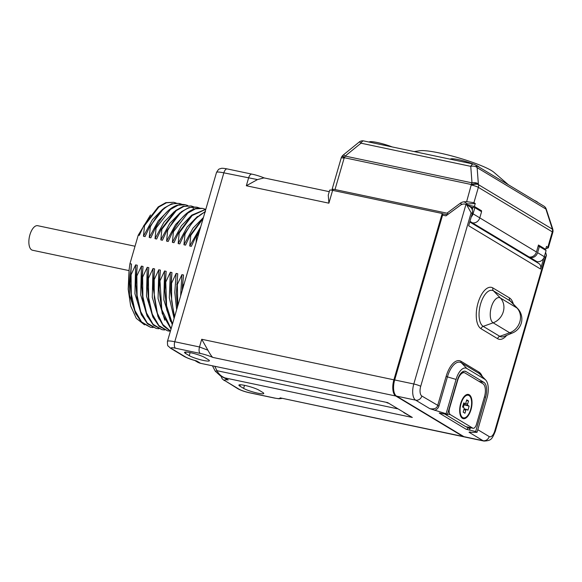 <?xml version="1.0" encoding="UTF-8"?>
<svg xmlns="http://www.w3.org/2000/svg" width="582" height="582" viewBox="0 0 582 582"><rect width="100%" height="100%" fill="white"/><g stroke="black" fill="none" stroke-linecap="round" stroke-linejoin="round"><path stroke-width="0.87" d="M479.212 210.277L481.569 210.779L474.395 206.465L475.261 203.489L473.915 202.682L466.633 201.656L464.08 201.816A7.537 6.591 -59 0 0 460.209 203.285L446.947 213.172L448.402 214.052M475.261 203.489L467.666 203.969A7.537 6.591 -59 0 0 465.826 204.355M469.063 206.21L472.868 207.723M466.822 204.864L474.395 206.465M545.807 248.783L548.309 247.852L546.505 246.375L545.64 249.343L538.474 245.022L536.451 251.984A6.46 5.645 -59 0 1 529.067 256.946L472.322 222.797M481.336 211.557L481.569 210.779M548.317 247.837L552.805 232.385A5.384 0.757 -163.8 0 0 552.296 231.869L478.368 187.368A5.384 0.757 -163.8 0 0 471.456 185.032A5.384 1.906 -12 0 1 478.484 184.676L478.375 184.159A5.384 3.237 175.7 0 0 471.995 182.843L345.148 156.078A5.384 0.851 -129.1 0 0 343.351 154.921A5.384 5.384 0 0 0 342.783 155.452L342.398 155.874A5.384 5.384 0 0 0 341.19 158.013L332.075 189.397A5.384 0.757 -163.8 0 0 332.577 189.914L333.69 190.583M332.075 189.397A5.384 0.757 -163.8 0 1 334.999 189.55L446.947 213.172M466.633 201.656L471.347 184.516A5.384 2.503 -78.1 0 1 471.995 182.843L470.751 166.343A5.384 2.503 -78.1 0 1 473.464 164.088L363.721 140.931A5.384 2.503 101.9 0 0 361.015 143.187A5.384 0.851 -129.1 0 0 359.218 142.023L343.351 154.921M552.638 228.682A5.384 0.407 161.9 0 0 552.303 228.653A5.384 1.906 168 0 1 552.791 229.243A5.384 5.384 0 0 0 552.638 228.682L546.222 209.062A5.384 0.407 161.9 0 0 545.887 209.033A5.384 4.707 -59 0 0 543.879 206.123L475.123 164.742A5.384 4.707 121 0 1 477.131 167.652A5.384 3.237 175.7 0 0 470.751 166.343L361.015 143.187L345.148 156.078A5.384 2.503 -78.1 0 0 344.508 157.751L344.122 158.166A5.384 0.757 -163.8 0 0 341.19 158.013M447.551 214.678L445.419 214.351M543.29 248.841L545.64 249.343M450.337 159.213A15.132 2.132 16.2 0 1 458.558 159.664A15.132 2.132 -163.8 0 1 473.341 164.066M537.943 202.551A15.132 2.132 -163.8 0 0 534.189 200.288M479.248 167.223A15.132 2.132 -163.8 0 0 475.487 164.961M392.181 146.94A15.132 2.132 -163.8 0 0 377.398 142.539A15.132 2.132 16.2 0 0 369.177 142.081M414.137 151.575L419.789 150.745A40.384 5.689 16.2 0 1 439.563 153.008A40.384 5.689 -163.8 0 1 493.878 172.272L508.428 184.792M516.714 249.518L516.54 250.115M469.776 221.968L538.699 263.45A5.384 4.707 121 0 1 540.591 269.044L543.799 257.993M465.978 204.413L413.802 383.989A5.384 0.757 16.2 0 1 420.706 386.324L471.122 212.801L466.64 204.755L465.978 204.413A6.46 5.645 121 0 0 460.347 205.264L445.95 215.849L442.567 215.136A1.615 0.749 -78.1 0 1 443.571 213.958L447.42 214.773M495.282 431.422L546.462 255.251L545.188 257.382L494.78 430.906A5.384 0.757 -163.8 0 1 495.282 431.422C491.885 439.134 491.543 440.647 483.969 441.069L464.851 437.031A13.459 6.256 -78.1 0 1 463.912 436.66L396.56 396.124A13.459 6.256 -78.1 0 1 394.683 379.959L442.567 215.136M470.169 431.924L469.441 432.048M483.969 441.069A13.459 6.256 -78.1 0 1 483.031 440.69L469.027 432.259L477.014 432.331L486.981 398.037A15.612 7.26 101.9 0 0 485.708 380.017A15.612 7.26 101.9 0 0 484.791 379.282L466.873 368.493A15.612 7.26 101.9 0 0 456.062 379.428L446.096 413.722L429.829 408.673C434.245 409.379 436.856 408.338 437.664 405.552L446.139 376.372L447.42 376.874L438.944 406.047C438.384 408.004 436.958 409.437 434.659 410.339M439.963 413.024A1.615 1.411 121 0 1 439.25 413.067L466.138 429.247L475.669 431.524L477.014 432.331M475.669 431.524L485.635 397.222A12.382 5.755 101.9 0 0 483.904 382.352L465.978 371.563A12.382 5.755 101.9 0 0 465.113 371.221A12.382 5.755 101.9 0 0 457.401 380.235L447.442 414.529L439.475 413.038M447.442 414.529L446.096 413.722M332.62 190.358L328.895 203.176L328.255 195.13L329.688 190.205A5.384 0.757 16.2 0 1 332.62 190.358L442.211 213.485L393.89 379.82A13.481 6.264 -78.1 0 0 395.775 396.015L462.966 436.456A13.481 6.264 -78.1 0 0 463.905 436.827L280.073 397.862L462.966 436.456M443.186 214.074L442.211 213.485M464.378 436.886A13.481 6.264 -78.1 0 1 463.905 436.827M393.89 379.82L201.728 339.27L207.898 350.204L199.495 346.967L174.775 341.758L223.852 172.839A5.384 2.503 101.9 0 1 227.198 168.918C223.641 168.249 221.524 168.111 220.84 168.496C219.378 169.384 219.356 167.66 216.511 172.454A13.481 1.899 16.2 0 1 223.852 172.839L257.462 179.591L246.332 185.753L328.895 203.176M329.267 191.667L263.995 177.896L257.462 179.591M207.898 350.204C210.328 354.554 211.986 356.962 212.874 357.421C208.312 355.544 204.1 354.212 200.244 353.434L175.531 348.218A8.097 1.142 -163.8 0 0 171.886 348.771L185.316 356.853C187.004 357.952 190.831 359.334 196.781 361.015L195.69 360.724M220.636 376.045L228.209 379.93C224.397 379.544 223.539 379.937 225.641 381.123L239.078 389.213A8.097 1.142 -163.8 0 0 249.46 392.719L274.18 397.935C278.225 398.823 280.189 398.801 280.073 397.862M208.349 359.691A11.022 1.55 16.2 0 1 209.382 360.753A11.022 1.55 16.2 0 1 200.935 359.865A11.022 1.55 16.2 0 1 189.245 355.66L185.549 353.434A11.022 1.55 16.2 0 1 184.516 352.372A11.022 1.55 16.2 0 1 192.962 353.259A11.022 1.55 16.2 0 1 204.653 357.464L208.349 359.691M259.026 390.195L262.722 392.421A11.022 1.55 16.2 0 1 263.762 393.476A11.022 1.55 16.2 0 1 255.316 392.595A11.022 1.55 16.2 0 1 243.625 388.39L239.93 386.164A11.022 1.55 16.2 0 1 238.896 385.102A11.022 1.55 16.2 0 1 247.335 385.99A11.022 1.55 16.2 0 1 259.026 390.195M196.781 361.015L200.164 363.052L197.909 362.368L199.99 363.19L387.656 402.613L412.318 417.454L387.656 402.613L199.99 363.19M397.462 408.782L216.991 370.705C218.621 373.971 221.233 376.372 224.827 377.893L412.318 417.454L403.813 412.609M214.773 366.304L216.991 370.705A5.384 0.837 144 0 1 215.267 371.2L215.267 371.2A5.384 0.837 144 0 1 215.275 370.96M228.209 379.93L220.622 376.037L215.267 371.2L212.459 365.816M177.372 307.172L176.382 293.146L177.736 273.766L176.135 273.424L171.552 283.288L170.904 283.15L171.952 272.543L170.351 272.209L165.768 282.066L165.121 281.928L166.168 271.321L164.56 270.986L159.977 280.844L159.337 280.706L160.377 270.099L158.777 269.764L154.194 279.622L153.553 279.491L154.594 268.884L152.993 268.542L148.41 278.407L147.77 278.269L148.81 267.662L147.21 267.327L142.626 277.185L141.986 277.047L143.026 266.44L141.426 266.105L136.843 275.963L136.203 275.824L137.243 265.217L135.642 264.883L131.059 274.74L130.419 274.609L131.459 264.002L129.953 263.682L138.247 235.143L139.287 235.368L143.87 225.503L158.231 206.879L165.855 202.631L173.771 202.303L166.496 202.762L158.871 207.01L144.511 225.641L143.87 225.503M144.511 225.641L143.47 236.248L145.071 236.583L149.654 226.725L164.015 208.101L171.639 203.846L178.914 203.387L179.773 203.576L180.013 204.471M168.591 210.32L158.217 220.898L149.254 237.471L150.294 226.864L149.654 226.725M149.254 237.471L150.854 237.805L155.438 227.948L156.078 228.079L155.038 238.685L156.638 239.027L161.221 229.17L175.582 210.538L183.206 206.29L191.122 205.97L183.847 206.428L176.222 210.677L161.861 229.301L161.221 229.17M161.861 229.301L160.821 239.908L162.422 240.25L167.005 230.385L181.366 211.761L188.99 207.512L196.905 207.185L192.751 206.981L193.486 209.193M185.942 213.987L175.568 224.557L166.605 241.13L167.645 230.523L167.005 230.385M166.605 241.13L168.205 241.465L172.789 231.607L173.429 231.745L172.388 242.352L173.989 242.687L178.572 232.829L191.849 215.1L205.832 209.229M205.795 209.345L192.133 215.551L179.212 232.967L178.572 232.829M179.212 232.967L178.172 243.574L179.773 243.909L184.356 234.051L194.33 219.523L205.14 211.593M203.3 217.646L192.918 228.217L183.956 244.789L184.996 234.182L184.356 234.051M183.956 244.789L185.556 245.131L190.139 235.266L190.78 235.404L189.739 246.011L191.34 246.346L195.923 236.488L199.852 229.795M199.24 231.92L196.563 236.627L195.923 236.488M196.563 236.627L196.054 242.876M184.283 283.398L183.119 285.726L182.472 285.595L183.519 274.988L181.919 274.646L177.335 284.503L177.801 305.717M176.688 284.372L177.335 284.503M138.247 235.143L150.505 214.969M140.407 232.749L139.287 235.368M144.496 324.858L136.29 318.347L130.652 305.957L128.178 289.13L129.095 269.801L129.953 263.682M131.459 264.002L130.113 283.383L130.419 274.609M129.095 269.801L129.495 295.139L135.868 314.12M131.059 274.74L131.314 294.165L134.915 310.453L141.513 321.882L150.432 327.23L141.753 322.646L135.482 313.291L131.496 299.825L130.113 283.383M150.432 327.23L153.051 327.542M135.642 264.883L134.922 293.699L141.652 315.342M137.243 265.217L135.897 284.605L136.203 275.824M136.843 275.963L137.097 295.38L140.699 311.676L147.297 323.105L156.216 328.452L147.537 323.868L141.266 314.513L137.287 301.047L135.897 284.605M156.216 328.452L158.835 328.765M141.426 266.105L140.706 294.921L147.435 316.557M143.026 266.44L141.681 285.827L141.986 277.047M142.626 277.185L142.881 296.602L146.482 312.89L153.081 324.32L162 329.674L153.321 325.083L147.05 315.735L143.07 302.269L141.681 285.827M162 329.674L164.619 329.987M147.21 267.327L146.489 296.143L153.219 317.779M148.81 267.662L147.464 287.042L147.77 278.269M148.41 278.407L148.665 297.824L152.266 314.113L158.864 325.542L167.783 330.896L159.104 326.306L152.833 316.95L148.854 303.484L147.464 287.042M167.783 330.896L170.395 331.202L163.316 325.847L157.875 316.412L153.248 288.265L153.553 279.491M152.993 268.542L152.273 297.366L159.002 319.001M154.594 268.884L153.248 288.265M154.194 279.622L154.303 297.54L157.242 312.949L162.778 324.472L170.431 331.071M158.777 269.764L158.057 298.581L164.786 320.224M160.377 270.099L159.031 289.487L159.337 280.706M171.013 329.07L162.196 313.429L159.031 289.487M159.977 280.844L161.789 309.624L171.123 328.699M164.56 270.986L163.84 299.803L170.57 321.439M166.168 271.321L164.815 290.709L165.121 281.928M172.294 324.654L166.758 309.937L164.815 290.709M165.768 282.066L166.59 305.797L172.483 324.014M170.351 272.209L169.304 297.795L174.105 318.434M171.952 272.543L170.599 291.924L170.904 283.15M174.331 317.641L170.599 291.924M171.552 283.288L171.654 301.243L174.615 316.673M176.135 273.424L174.789 292.55L176.652 309.653M177.736 273.766L176.382 293.146M181.919 274.646L180.624 295.976M183.519 274.988L182.181 290.629M182.224 290.483L182.472 285.595M183.119 285.726L182.981 287.872M192.467 243.734L191.34 246.346M200.739 226.747L189.739 246.011M203.133 218.505L190.78 235.404M203.416 217.544L190.139 235.266M186.677 242.527L185.556 245.131M184.996 234.182C191.289 222.455 198.135 215.005 205.526 211.833M180.9 241.29L179.773 243.909M197.516 216.424L187.135 227.002L178.172 243.574M175.117 240.075L173.989 242.687M191.725 215.202L181.351 225.78L172.388 242.352M205.206 209.214L202.689 208.407L195.414 208.865L187.79 213.114L173.429 231.745M202.689 208.407L197.895 208.072C188.99 209.338 180.624 217.181 172.789 231.607M169.333 238.853L168.205 241.465M167.645 230.523C175.48 216.097 183.847 208.247 192.751 206.981M199.422 207.992L196.905 207.185M163.549 237.631L162.422 240.25M180.158 212.765L169.784 223.335L160.821 239.908M193.639 206.77L191.122 205.97M157.766 236.408L156.638 239.027M174.374 211.542L164 222.12L155.038 238.685M187.855 205.555L185.338 204.748L178.063 205.206L170.439 209.455L156.078 228.079M155.438 227.948C164.917 210.771 174.745 203.009 184.916 204.66L185.338 204.748M151.982 235.193L150.854 237.805M150.294 226.864C159.774 209.687 169.602 201.925 179.773 203.576L182.071 204.333M146.198 233.971L145.071 236.583M162.807 209.105L152.433 219.676L143.47 236.248M176.288 203.111L173.771 202.303M128.993 270.601L32.534 250.245A12.542 5.827 -78.1 0 1 29.9 234.83A12.542 5.827 -78.1 0 1 37.714 225.7L135.024 246.237M528.34 257.208L530.231 257.608A6.446 5.631 -59 0 0 537.593 252.661L544.316 256.706A6.446 5.631 121 0 1 536.953 261.653L535.054 261.253M544.316 256.706L546.105 250.536L539.383 246.492L537.593 252.661M538.124 246.23L539.383 246.492M470.954 207.534A4.3 0.604 -163.8 0 0 472.839 207.81M479.779 217.864L481.576 211.703L474.854 207.658L473.064 213.82L479.779 217.864A6.446 5.631 121 0 1 472.417 222.819L470.525 222.419M472.264 209.782L472.999 207.265L474.854 207.658M471.245 216.919A6.446 5.631 -59 0 0 473.064 213.82M460.697 403.45A12.382 5.755 101.9 0 0 460.9 416.596A12.382 5.755 101.9 0 0 470.998 409.648A12.382 5.755 101.9 0 0 471.18 397.331A12.382 5.755 101.9 0 0 465.382 395.353A12.382 5.755 101.9 0 0 460.697 403.45M447.573 414.071L450.33 414.646L472.737 428.134A5.384 2.503 -78.1 0 0 473.115 428.287A5.384 2.503 -78.1 0 0 476.462 424.365L484.493 396.72A10.767 5.005 -78.1 0 0 482.987 383.785L465.062 373.004A10.767 5.005 -78.1 0 0 464.312 372.706L461.999 372.211M450.33 414.646A5.384 2.503 -78.1 0 1 449.58 408.186L457.612 380.541A10.767 5.005 -78.1 0 1 464.312 372.706M444.597 413.933L465.738 426.657L472.737 428.134M473.115 428.287L466.117 426.81A5.384 2.503 -78.1 0 1 465.738 426.657L470.052 428.708L470.343 427.697M466.64 204.755L469.98 206.763A6.46 5.645 121 0 1 472.242 213.478L468.67 225.765L540.591 269.044M546.462 255.251L545.589 252.312M463.607 403.391L465.171 403.719A1.077 0.502 101.9 0 1 465.098 403.69L463.752 402.882L462.566 406.978L463.905 407.786A1.077 0.502 101.9 0 1 464.058 409.081L463.17 412.151L464.96 413.227L465.855 410.157L463.869 409.743M470.663 409.444A11.575 5.384 101.9 0 0 470.962 398.27A11.575 5.384 101.9 0 0 465.92 395.731A11.575 5.384 101.9 0 0 461.031 403.646A11.575 5.384 -78.1 0 0 461.548 416.472A11.575 5.384 -78.1 0 0 470.663 409.444M464.109 408.862L466.524 409.372A1.077 0.502 101.9 0 1 466.597 409.401L467.943 410.215L469.128 406.12L467.79 405.312A1.077 0.502 101.9 0 1 467.637 404.017L468.532 400.947L466.735 399.863L465.847 402.94A1.077 0.502 101.9 0 1 465.171 403.719M466.524 409.372A1.077 0.502 101.9 0 0 465.855 410.157M468.532 400.947L466.546 400.525M469.128 406.12L463.257 404.592M463.308 407.422L464 405.036M460.209 203.285L462.013 204.369M464.08 201.816L467.666 203.969M547.851 247.183L552.296 231.869A5.384 4.707 -59 0 0 552.413 229.177L478.484 184.676A5.384 4.707 -59 0 1 478.368 187.368L473.915 202.682M479.779 217.879L536.451 251.984M334.999 189.55L344.122 158.166A5.384 0.597 -137.4 0 1 342.398 155.874M552.805 232.385A5.384 5.384 0 0 0 552.9 229.766A5.384 1.906 168 0 0 552.413 229.177L545.887 209.033L477.131 167.652L478.375 184.159A5.384 1.906 -12 0 0 471.347 184.516L344.508 157.751A5.384 0.597 -137.4 0 1 342.783 155.452M512.727 247.11A7.537 6.591 -59 0 0 513.135 248.063M479.568 227.155A7.537 6.591 -59 0 0 479.975 228.108M476.36 225.227A9.69 8.468 -59 0 0 476.447 225.976M472.868 223.124L472.693 223.721M420.706 386.324A8.075 3.754 101.9 0 0 421.841 396.022A5.384 4.707 121 0 1 415.686 400.161A13.459 6.256 101.9 0 1 413.802 383.989L394.683 379.959M429.829 408.673L415.686 400.161L396.56 396.124M494.78 430.906A8.075 3.754 -78.1 0 1 489.186 436.558A5.384 4.707 121 0 1 483.031 440.69L463.912 436.66M227.198 168.918L251.919 174.134A5.384 2.517 101.6 0 0 251.911 174.134A5.384 2.517 101.6 0 0 248.565 178.056L246.332 185.753M201.728 339.27L199.495 346.967C198.724 350.16 198.971 352.314 200.244 353.434M395.775 396.015L212.874 357.421M274.18 397.935A5.384 2.488 102.2 0 0 274.551 398.081L279.004 398.772L281.943 398.43M249.46 392.719A5.384 2.503 101.9 0 0 249.838 392.865L274.551 398.081M239.078 389.213A5.384 4.707 121 0 1 237.791 388.703C240.97 390.42 244.986 391.81 249.838 392.865M175.531 348.218A5.384 2.503 -78.1 0 1 174.775 341.758A13.481 1.899 -163.8 0 0 167.441 341.372C167.449 344.69 167.674 346.225 168.118 345.977L170.591 348.262L184.014 356.344A5.384 4.714 121.7 0 1 184.007 356.337A5.384 4.714 121.7 0 1 183.941 356.3M171.886 348.771A5.384 4.707 121 0 1 170.591 348.262M185.316 356.853A5.384 4.714 121.7 0 1 184.014 356.344C186.96 358.003 191.049 359.516 196.272 360.891M225.641 381.123L237.791 388.703M190.132 352.612L189.245 355.66M185.956 352.037L185.549 353.434M240.337 384.76L239.93 386.164M244.513 385.342L243.625 388.39M530.231 257.608L536.953 261.653M469.958 221.335L472.417 222.819M466.138 429.247A1.615 1.411 121 0 0 467.979 428.003L468.204 427.246M463.723 372.582L462.508 371.847M470.052 428.708A3.23 2.823 121 0 1 469.23 430.163M484.42 396.968L485.635 397.222M478.819 381.275L483.904 382.352M464.189 371.185L465.978 371.563M456.062 379.428L447.42 376.874A20.123 9.348 101.9 0 1 461.351 362.782L479.277 373.571A20.123 9.348 101.9 0 1 480.448 374.524L485.708 380.017M421.841 396.022L438.944 406.047M545.188 257.382L544.279 256.829M477.778 429.691L489.186 436.558M482.231 376.387A21.519 10.003 101.9 0 0 478.964 372.087L461.039 361.306A21.519 10.003 101.9 0 0 446.139 376.372M471.122 212.801L472.242 213.478M513.331 304.008A21.447 9.967 101.9 0 0 509.461 297.919L492.881 287.937A21.447 9.967 101.9 0 0 478.033 302.96A21.447 9.967 101.9 0 0 481.03 328.721L497.61 338.695A21.447 9.967 101.9 0 0 506.718 335.341M478.964 372.087A1.615 1.411 -59 0 0 479.277 373.571L484.791 379.282M466.873 368.493L461.351 362.782A1.615 1.411 -59 0 1 461.039 361.306M481.03 328.721A3.23 2.823 121 0 1 483.206 326.357L499.785 336.331A18.653 8.672 101.9 0 0 503.837 336.534L512.56 332.926A15.074 15.074 0 0 0 517.696 308.584A13.059 6.067 101.9 0 0 516.94 307.965L510.087 300.872L493.507 290.891A18.653 8.672 101.9 0 0 480.594 303.957A18.653 8.672 101.9 0 0 483.206 326.357L493.143 322.806L509.723 332.788A13.059 6.067 101.9 0 0 512.56 332.926M497.61 338.695A3.23 2.823 121 0 1 499.785 336.331L509.723 332.788A15.074 13.175 121 0 0 519.864 321.751A15.074 13.175 -59 0 0 516.94 307.965L500.36 297.984A13.059 6.067 101.9 0 0 491.317 307.129A13.059 6.067 101.9 0 0 493.143 322.806A15.074 13.175 121 0 0 503.284 311.77A15.074 13.175 -59 0 0 500.36 297.984L493.507 290.891A3.23 2.823 -59 0 1 492.881 287.937M509.461 297.919A3.23 2.823 -59 0 0 510.087 300.872A18.653 8.672 101.9 0 1 511.178 301.752L517.696 308.584M467.637 404.017L465.513 403.566M467.79 405.312L463.323 404.366M466.444 409.372L464.109 408.877M465.098 403.69L463.607 403.377M552.791 229.243L552.9 229.766M475.123 164.742A5.384 5.384 0 0 0 473.464 164.088M363.721 140.931A5.384 5.384 0 0 0 359.218 142.023M546.222 209.062A5.384 5.384 0 0 0 543.879 206.123M264.577 178.085C260.067 176.259 255.847 174.942 251.911 174.134M216.511 172.454L167.441 341.372M194.788 360.491L197.916 362.368M388.099 403.151L386.637 402.577M221.109 376.328L222.157 378.773L224.368 380.628M512.873 247.197L513.251 248.128M471.682 223.11L471.806 222.688M463.723 397.07L465.92 395.731M460.078 414.362L461.548 416.472"/></g></svg>
